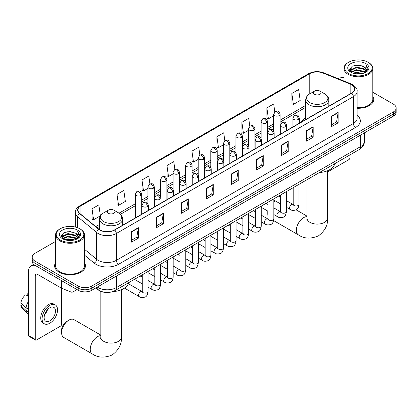 <?xml version="1.0" encoding="UTF-8"?>
<svg xmlns="http://www.w3.org/2000/svg" width="417" height="417" viewBox="0 0 417 417"><rect width="100%" height="100%" fill="white"/><g stroke="black" fill="none" stroke-linecap="round" stroke-linejoin="round"><path stroke-width="0.63" d="M305.708 117.995A17.019 9.826 0 0 0 301.032 122.254M104.542 292.296A9.633 5.562 180 0 1 98.448 290.023L95.874 287.897M55.56 241.427L35.044 253.275A9.633 5.562 0 0 0 32.224 257.206L32.224 261.402A9.633 5.562 0 0 0 35.044 265.337L78.182 290.242A9.633 5.562 0 0 0 91.808 290.242L393.33 116.161A9.633 5.562 0 0 0 396.15 112.225L396.15 110.13A9.633 5.562 0 0 1 393.33 114.06A9.633 5.562 0 0 0 396.15 110.13L396.15 108.029A9.633 5.562 0 0 0 393.33 104.099L372.814 92.256M32.224 257.206A9.633 5.562 0 0 0 35.044 261.141L78.182 286.046A9.633 5.562 0 0 0 91.808 286.046L91.808 288.142L393.33 114.06L91.808 288.142A9.633 5.562 0 0 1 78.182 288.142A9.633 5.562 0 0 0 91.808 288.142L91.808 290.242M35.044 261.141L35.044 263.236L78.182 288.142L35.044 263.236A9.633 5.562 0 0 1 32.224 259.306A9.633 5.562 0 0 0 35.044 263.236L35.044 265.337M55.56 262.762A15.413 8.898 0 0 0 54.596 265.858A15.413 8.898 0 0 0 59.11 272.15A15.413 8.898 0 0 0 75.91 274.078A15.413 8.898 0 0 0 85.422 265.858A15.413 8.898 0 0 0 84.458 262.762A15.413 8.898 0 0 1 85.422 265.858A15.413 8.898 0 0 1 75.91 274.078A15.413 8.898 0 0 1 59.11 272.15A15.413 8.898 0 0 1 54.596 265.858A15.413 8.898 0 0 1 55.56 262.762M351.552 84.698A10.274 5.932 180 0 1 354.559 88.894A10.274 5.932 180 0 1 351.552 93.085L114.513 229.939A10.274 5.932 180 0 1 98.829 229.147L79.751 213.421A10.274 5.932 180 0 1 77.896 210.017A10.274 5.932 180 0 1 80.903 205.821L309.779 73.684A10.274 5.932 180 0 1 322.935 73.022L350.181 84.031A10.274 5.932 180 0 1 351.552 84.698M351.734 84.594A10.534 6.083 0 0 0 350.327 83.911L323.086 72.897A10.534 6.083 0 0 0 309.596 73.58L80.721 205.717A10.534 6.083 0 0 0 79.543 213.504L98.62 229.235A10.534 6.083 0 0 0 114.691 230.048L351.734 93.194A10.534 6.083 0 0 0 351.734 84.594M131.543 231.617L131.543 242.105L138.35 238.175L138.35 227.687L131.543 231.617M131.543 240.244L136.786 237.216L138.324 228.036A2.57 1.486 -120 0 0 138.35 227.687M136.74 237.242L138.35 238.175M156.516 217.2L156.516 227.687L163.328 223.757L163.328 213.269L156.516 217.2M156.516 225.826L161.76 222.798L163.297 213.613A2.57 1.486 -120 0 0 163.328 213.269M161.718 222.824L163.328 223.757M181.489 202.782L181.489 213.269L188.302 209.334L188.302 198.846L181.489 202.782M181.489 211.409L186.738 208.38L188.275 199.196A2.57 1.486 -120 0 0 188.302 198.846M186.691 208.406L188.302 209.334M206.467 188.359L206.467 198.846L213.28 194.916L213.28 184.429L206.467 188.359M206.467 196.986L211.711 193.957L213.249 184.778A2.57 1.486 -120 0 0 213.28 184.429M211.669 193.983L213.28 194.916M331.343 116.265L331.343 126.752L338.156 122.817L338.156 112.329L331.343 116.265M331.343 124.891L336.592 121.863L338.13 112.679A2.57 1.486 -120 0 0 338.156 112.329M336.545 121.889L338.156 122.817M306.37 130.683L306.37 141.17L313.177 137.24L313.177 126.752L306.37 130.683M306.37 139.309L311.614 136.281L313.151 127.096A2.57 1.486 -120 0 0 313.177 126.752M311.567 136.307L313.177 137.24M281.392 145.1L281.392 155.588L288.204 151.658L288.204 141.17L281.392 145.1M281.392 153.727L286.641 150.699L288.178 141.519A2.57 1.486 -120 0 0 288.204 141.17M286.594 150.725L288.204 151.658M256.419 159.523L256.419 170.011L263.231 166.075L263.231 155.588L256.419 159.523M256.419 168.15L261.662 165.122L263.2 155.937A2.57 1.486 -120 0 0 263.231 155.588M261.615 165.148L263.231 166.075M231.44 173.941L231.44 184.429L238.253 180.498L238.253 170.011L231.44 173.941M231.44 182.568L236.689 179.539L238.227 170.355A2.57 1.486 -120 0 0 238.253 170.011M236.642 179.565L238.253 180.498M357.129 108.248A15.413 8.898 0 0 0 373.778 99.382A15.413 8.898 0 0 0 372.814 96.285A15.413 8.898 0 0 1 373.778 99.382A15.413 8.898 0 0 1 357.129 108.248M91.808 286.046L393.33 111.965A9.633 5.562 0 0 0 396.15 108.029M343.916 77.572A9.633 5.562 0 0 0 337.869 78.563M149.906 183.944L148.796 176.037L141.983 179.972L142.093 190.397M117.01 194.39L118.548 205.346L125.361 201.416L123.823 190.46L117.01 194.39L117.12 204.815M92.032 208.813L93.57 219.769L100.382 215.834L98.845 204.877L92.032 208.813L92.141 219.233M224.826 140.659L223.72 132.778L216.913 136.713L217.022 147.138M249.804 126.257L248.699 118.36L241.886 122.296L241.996 132.715M274.787 111.876L273.672 103.942L266.864 107.873L266.974 118.298M291.837 93.455L293.375 104.412L300.188 100.481L298.65 89.525L291.837 93.455L291.947 103.88M174.879 169.5L173.769 161.619L166.962 165.554L167.071 175.974M199.852 155.072L198.747 147.201L191.935 151.131L192.044 161.556M191.935 151.131L193.472 162.088L198.216 159.351M193.472 162.088L191.935 161.515M216.913 136.713L218.451 147.67L223.371 144.829M218.451 147.67L216.913 147.097M241.886 122.296L243.424 133.252L248.527 130.302M243.424 133.252L241.886 132.674M266.864 107.873L268.402 118.829L273.688 115.78M268.402 118.829L266.864 118.256M293.375 104.412L291.837 103.838M166.962 165.554L168.499 176.511L173.06 173.879M168.499 176.511L166.962 175.932M141.983 179.972L143.521 190.929L147.899 188.401M143.521 190.929L141.983 190.355M118.548 205.346L117.01 204.773M93.57 219.769L92.032 219.191M327.543 171.971L348.826 159.68A1.605 0.928 120 0 0 349.962 157.715L349.962 154.905M348.602 73.554A13.808 7.97 0 0 0 368.128 73.554A13.808 7.97 0 0 0 368.128 62.284L368.581 62.545A14.449 8.34 0 0 1 372.814 68.445A14.449 8.34 0 0 1 363.895 76.149A14.449 8.34 0 0 1 348.148 74.341A14.449 8.34 0 0 1 343.916 68.445A14.449 8.34 0 0 1 348.148 62.545L348.602 62.284A13.808 7.97 0 0 0 348.602 73.554M357.129 107.69A14.449 8.34 0 0 0 372.814 99.382L372.814 68.445M352.954 73.178L356.285 72.323L363.04 73.408M353.908 73.47L356.285 72.98L362.055 73.653M350.885 72.099L356.285 69.702L364.041 71.338L365.287 72.376M351.208 72.381L356.285 70.358L364.041 71.995L364.943 72.683M350.431 71.661L350.608 69.92L356.285 67.08L364.041 68.716L366.162 71.125M350.358 71.343L350.608 70.577L356.285 67.736L364.041 69.373L366.011 71.437M364.859 72.751A8.027 4.634 0 0 0 366.392 70.03A8.027 4.634 0 0 0 364.041 66.751L366.387 70.186M365.855 63.593A10.597 6.119 0 0 0 350.895 63.582A10.597 6.119 0 0 0 350.822 72.219A10.597 6.119 0 0 0 350.869 72.245A10.597 6.119 0 0 0 365.902 72.219A10.597 6.119 0 0 0 365.855 63.593M364.041 66.751L358.271 65.031L352.344 66.121L349.597 69.227L351.422 72.537M365.516 72.433L368.075 69.186L368.128 68.602L366.043 65.12L367.356 69.019L364.943 72.714M368.581 62.545L368.128 62.284A13.808 7.97 0 0 0 348.602 62.284M366.043 65.12L368.128 68.732M352.209 66.188L355.837 65.292L362.337 65.876M349.701 70.405L350.885 69.477M353.491 68.367L355.837 67.914L362.107 68.43M353.491 70.989L355.837 70.536L362.107 71.052M353.976 73.486L355.837 73.157L362.045 73.658M349.634 70.15L351.578 68.769M350.666 71.912L351.578 71.39M267.771 211.091A7.063 4.076 -60 0 1 267.771 211.075L267.771 213.713A10.274 5.932 120 0 0 268.037 215.813M275.376 200.942A10.274 5.932 120 0 0 275.038 201.13L273.818 201.833L275.038 201.13A10.274 5.932 120 0 0 273.818 201.953M268.037 211.31A10.274 5.932 120 0 0 267.771 213.713M314.543 94.268A3.852 2.226 0 0 0 319.99 94.268A3.852 2.226 0 0 0 319.99 91.12L324.775 93.882A10.618 6.13 0 0 1 324.775 102.556A10.618 6.13 0 0 1 309.758 102.556A10.618 6.13 0 0 1 309.758 93.882C307.141 95.436 305.791 97.5 305.708 100.075A11.561 6.672 0 0 0 309.091 104.792A11.561 6.672 0 0 0 321.689 106.236A11.561 6.672 0 0 0 328.825 100.075C328.742 97.5 327.392 95.436 324.775 93.882L319.99 91.12A3.852 2.226 0 0 0 314.543 91.12A3.852 2.226 0 0 0 314.543 94.268M319.391 172.555A17.66 10.196 0 0 0 334.799 163.657M61.607 332.74L61.607 330.118A7.063 4.076 -60 0 1 66.605 321.465L68.873 320.157A10.274 5.932 120 0 0 61.607 332.74A10.274 5.932 120 0 0 63.738 337.447L92.345 353.96A10.274 5.932 -60 0 1 90.77 345.729A10.274 5.932 -60 0 1 97.484 336.675A10.274 5.932 -60 0 1 100.831 335.685M108.384 213.296A3.852 2.226 0 0 0 113.831 213.296A3.852 2.226 0 0 0 113.831 210.147L118.616 212.91A10.618 6.13 0 0 1 118.616 221.578A10.618 6.13 0 0 1 103.598 221.578A10.618 6.13 0 0 1 103.598 212.91C100.982 214.463 99.632 216.527 99.548 219.097A11.561 6.672 0 0 0 102.931 223.82A11.561 6.672 0 0 0 115.53 225.263A11.561 6.672 0 0 0 122.666 219.097C122.582 216.527 121.227 214.463 118.616 212.91L113.831 210.147A3.852 2.226 0 0 0 108.384 210.147A3.852 2.226 0 0 0 108.384 213.296M112.679 291.613A17.66 10.196 0 0 0 128.639 282.684M100.831 335.132L74.012 319.646A10.274 5.932 120 0 0 68.873 320.157L66.605 321.465M73.017 287.261L73.017 291.91L77.046 289.586M35.523 265.613A12.844 7.417 -120 0 0 31.119 265.879A12.844 7.417 -120 0 0 28.46 271.759L28.46 335.466L35.273 339.402L35.273 275.689A3.211 1.856 60 0 1 35.935 274.219A3.211 1.856 60 0 1 37.54 274.381L61.283 288.084L61.283 280.485M35.273 339.402A1.605 0.928 120 0 0 35.601 340.136L28.794 336.201A1.605 0.928 -60 0 1 28.46 335.466M35.601 340.136A1.605 0.928 120 0 0 36.404 340.053L60.475 326.162A1.605 0.928 120 0 0 61.607 324.191L61.607 288.236M73.017 291.91A1.605 0.928 180 0 1 70.963 292.015L61.497 288.189A1.605 0.928 180 0 1 61.283 288.084M49.8 320.892A8.027 4.634 120 0 0 55.044 313.819A8.027 4.634 120 0 0 53.814 307.381A8.027 4.634 120 0 0 49.8 307.782A8.027 4.634 120 0 0 44.556 314.856A8.027 4.634 120 0 0 45.787 321.288A8.027 4.634 120 0 0 49.8 320.892M44.614 314.668A8.027 4.634 120 0 0 47.496 309.68M28.46 293.829L27.777 293.62L27.777 295.231L28.46 295.627M55.263 304.879L53.897 304.092A10.915 6.302 120 0 0 48.44 304.634A10.915 6.302 120 0 0 41.309 314.256A10.915 6.302 120 0 0 42.982 323.003L44.343 323.79A10.915 6.302 120 0 0 49.8 323.248A10.915 6.302 120 0 0 56.936 313.631A10.915 6.302 120 0 0 55.263 304.879A10.915 6.302 120 0 0 49.8 305.421A10.915 6.302 120 0 0 42.67 315.043A10.915 6.302 120 0 0 44.343 323.79M28.46 301.335A10.597 6.119 120 0 0 26.047 307.861L20.85 302.997A8.35 4.822 120 0 1 25.51 294.928L28.46 295.825M28.46 309.252L26.047 307.861M23.66 305.63L22.247 304.817L20.85 305.619L26.047 310.483L28.46 311.874M26.047 310.483A10.597 6.119 120 0 0 27.355 313.443A10.597 6.119 120 0 0 28.158 314.074L28.46 314.251M28.46 293.432A8.35 4.822 120 0 0 27.777 293.62M20.85 305.619A8.35 4.822 120 0 0 21.835 307.699L27.355 313.443M60.246 240.036A13.808 7.97 0 0 0 79.772 240.036A13.808 7.97 0 0 0 79.772 228.761L80.226 229.022A14.449 8.34 0 0 1 84.458 234.922A14.449 8.34 0 0 1 75.54 242.631A14.449 8.34 0 0 1 59.793 240.823A14.449 8.34 0 0 1 55.56 234.922A14.449 8.34 0 0 1 59.793 229.022L60.246 228.761A13.808 7.97 0 0 0 60.246 240.036M55.56 234.922L55.56 265.858A14.449 8.34 0 0 0 59.793 271.759A14.449 8.34 0 0 0 75.54 273.568A14.449 8.34 0 0 0 84.458 265.858L84.458 234.922M64.599 239.66L67.935 238.805L74.685 239.89M65.552 239.947L67.935 239.462L73.7 240.135M62.524 238.592L67.935 236.184L75.685 237.82L76.931 238.852M62.852 238.863L67.935 236.84L75.685 238.477L76.587 239.165M62.076 238.143L62.258 236.403L67.935 233.562L75.685 235.198L77.807 237.607M62.008 237.82L62.258 237.059L67.935 234.218L75.685 235.855L77.656 237.919M76.504 239.233A8.027 4.634 0 0 0 78.036 236.507A8.027 4.634 0 0 0 75.685 233.233L78.031 236.668M77.505 230.075A10.597 6.119 0 0 0 62.54 230.059A10.597 6.119 0 0 0 62.472 238.696A10.597 6.119 0 0 0 62.519 238.722A10.597 6.119 0 0 0 77.546 238.696A10.597 6.119 0 0 0 77.505 230.075M75.685 233.233L69.915 231.508L63.994 232.597L61.242 235.704L63.066 239.014M77.166 238.91L79.725 235.662L79.772 235.079L77.692 231.602L79.006 235.501L76.592 239.191M80.226 229.022L79.772 228.761A13.808 7.97 0 0 0 60.246 228.761M77.692 231.602L79.772 235.214M63.853 232.67L67.481 231.774L73.986 232.358M61.346 236.887L62.534 235.959M65.141 234.849L67.481 234.396L73.752 234.907M65.141 237.471L67.481 237.018L73.752 237.528M65.62 239.968L67.481 239.639L73.689 240.135M61.278 236.632L63.222 235.245M62.315 238.394L63.222 237.867M97.302 287.068A12.844 7.417 0 0 0 98.162 287.621A12.844 7.417 0 0 0 116.327 287.621L360.632 146.57A12.844 7.417 0 0 0 364.395 141.327C364.489 144.517 362.79 147.243 359.303 149.51L114.998 290.56A6.422 3.706 60 0 0 116.327 287.621L116.327 276.085M360.632 135.035L360.632 146.57A6.422 3.706 60 0 1 359.303 149.51M96.78 287.37A6.422 4.295 129.5 0 0 97.901 289.455L95.952 287.85M393.33 116.161L393.33 111.965M78.182 290.242L78.182 286.046M357.129 115.316A16.055 9.268 180 0 1 355.638 127.43L118.6 264.284A3.211 1.856 60 0 1 116.327 260.354L353.366 123.5A12.844 7.417 0 0 0 357.129 118.256L357.129 91.412A12.844 7.417 180 0 1 353.366 96.655A3.211 1.856 -120 0 0 351.734 93.194M118.6 264.284A16.055 9.268 180 0 1 95.894 264.284A16.055 9.268 180 0 1 94.096 263.049L84.458 255.105M98.62 229.235A3.211 2.148 129.5 0 0 96.723 232.514L96.723 259.364A12.844 7.417 0 0 0 98.162 260.354A12.844 7.417 0 0 0 116.327 260.354L116.327 233.504A12.844 7.417 180 0 1 96.723 232.514L77.651 216.788A12.844 7.417 180 0 1 75.326 212.534L75.326 227.041M357.129 91.412C357.557 89.405 356.082 87.163 352.704 84.698L351.015 83.874A3.211 1.501 112 0 0 350.327 83.911M351.015 83.874L323.769 72.866C318.452 70.984 313.407 71.255 308.627 73.684A3.211 1.856 60 0 1 309.596 73.58M80.721 205.717A3.211 1.856 -120 0 0 79.751 205.821C76.42 208.219 74.945 210.455 75.326 212.534M79.543 213.504A3.211 2.148 129.5 0 0 77.651 216.788L77.651 227.76M323.769 72.866A3.211 1.501 112 0 0 323.086 72.897M114.691 230.048A3.211 1.856 60 0 1 116.327 233.504L353.366 96.655L353.366 123.5A3.211 1.856 60 0 0 355.638 127.43M84.458 249.251L96.723 259.364A3.211 2.148 -50.5 0 1 94.096 263.049M80.903 205.821L80.903 214.369M350.181 84.031L350.181 93.877M322.935 73.022L322.935 92.819M330.295 105.36L328.825 104.766M309.779 73.684L309.779 93.872M305.708 105.397L280.109 120.179M273.688 123.885L267.532 127.44M261.11 131.147L254.954 134.701M248.527 138.408L242.371 141.962M235.949 145.674L229.793 149.229M223.371 152.935L217.215 156.49M210.793 160.196L204.638 163.751M198.216 167.457L192.06 171.012M185.638 174.723L179.482 178.273M173.06 181.984L166.899 185.539M160.477 189.245L154.321 192.8M147.899 196.506L141.744 200.061M135.322 203.767L119.043 213.17M99.548 224.424L95.754 226.613M231.44 174.275L238.227 170.355M256.419 159.857L263.2 155.937M281.392 145.434L288.178 141.519M306.37 131.016L313.151 127.096M331.343 116.598L338.13 112.679M206.467 188.692L213.249 184.778M181.489 203.11L188.275 199.196M156.516 217.533L163.297 213.613M131.543 231.951L138.324 228.036M327.543 170.725L327.543 218.169A10.274 5.932 180 0 1 324.53 222.365A10.274 5.932 180 0 1 310.003 222.365A10.274 5.932 180 0 1 306.99 218.169L306.855 219.384M327.543 218.169C328.075 224.93 325.031 230.836 318.416 235.892C310.733 239.092 304.097 238.774 298.504 234.938A10.274 5.932 -60 0 1 296.93 226.702A10.274 5.932 -60 0 1 303.644 217.648A10.274 5.932 -60 0 1 306.99 216.658M121.378 289.752L121.378 337.197A10.274 5.932 180 0 1 118.371 341.393A10.274 5.932 180 0 1 103.838 341.393A10.274 5.932 180 0 1 100.831 337.197L100.695 338.411M298.353 119.424A3.211 1.856 0 0 0 299.297 118.11C297.993 113.992 296.727 114.816 294.48 115.332A3.211 1.856 60 0 1 296.086 115.488A3.211 1.856 -120 0 1 298.353 119.424A3.211 1.856 0 0 1 293.813 119.424A3.211 1.856 0 0 1 292.875 118.11L294.48 115.332M286.396 207.301L290.096 209.438A2.888 1.668 -60 0 1 289.653 207.124A2.888 1.668 -60 0 1 291.54 204.575A2.888 1.668 -60 0 1 291.671 204.507A2.888 1.668 -60 0 1 292.989 204.434L286.396 200.629M293.359 204.726L293.099 204.94L293.193 204.314A2.888 1.668 -0 0 0 294.037 205.492A2.888 1.668 -0 0 0 297.993 205.565A2.888 1.668 -0 0 0 298.973 204.314C298.577 207.671 297.54 209.548 295.856 209.939C293.438 210.674 291.519 210.507 290.096 209.438M285.775 126.685A3.211 1.856 0 0 0 286.714 125.376C285.41 121.253 284.144 122.077 281.897 122.593A3.211 1.856 60 0 1 283.503 122.754A3.211 1.856 -120 0 1 285.775 126.685A3.211 1.856 0 0 1 281.235 126.685A3.211 1.856 0 0 1 280.292 125.376L281.897 122.593M273.818 214.562L277.519 216.699A2.888 1.668 -60 0 1 277.076 214.385A2.888 1.668 -60 0 1 278.963 211.841A2.888 1.668 -60 0 1 279.093 211.768A2.888 1.668 -60 0 1 280.406 211.695L273.818 207.89M280.782 211.987L280.521 212.201L280.615 211.575A2.888 1.668 -0 0 0 281.459 212.759A2.888 1.668 -0 0 0 285.416 212.826A2.888 1.668 -0 0 0 286.396 211.575C285.999 214.932 284.957 216.809 283.279 217.2C280.86 217.935 278.942 217.768 277.519 216.699M273.198 133.946A3.211 1.856 0 0 0 274.136 132.637C272.833 128.519 271.566 129.338 269.319 129.854A3.211 1.856 60 0 1 270.925 130.015A3.211 1.856 -120 0 1 273.198 133.946A3.211 1.856 0 0 1 268.657 133.946A3.211 1.856 0 0 1 267.714 132.637L269.319 129.854M261.235 221.828L264.941 223.965A2.888 1.668 -60 0 1 264.498 221.646A2.888 1.668 -60 0 1 266.385 219.102A2.888 1.668 -60 0 1 266.515 219.034A2.888 1.668 -60 0 1 267.829 218.956L261.235 215.151M268.204 219.248L267.943 219.462L268.037 218.842A2.888 1.668 -0 0 0 268.882 220.02A2.888 1.668 -0 0 0 272.838 220.093A2.888 1.668 -0 0 0 273.818 218.842C273.422 222.193 272.379 224.07 270.696 224.461C268.282 225.196 266.364 225.029 264.941 223.965M260.62 141.207A3.211 1.856 0 0 0 261.558 139.898C260.255 135.78 258.988 136.599 256.742 137.12A3.211 1.856 60 0 1 258.347 137.276A3.211 1.856 -120 0 1 260.62 141.207A3.211 1.856 0 0 1 256.074 141.207A3.211 1.856 0 0 1 255.136 139.898L256.742 137.12M248.657 229.089L252.363 231.227A2.888 1.668 -60 0 1 251.92 228.912A2.888 1.668 -60 0 1 253.807 226.363A2.888 1.668 -60 0 1 253.937 226.295A2.888 1.668 -60 0 1 255.251 226.222L248.657 222.412M255.621 226.514L255.366 226.728L255.459 226.103A2.888 1.668 -0 0 0 256.304 227.281A2.888 1.668 -0 0 0 260.26 227.354A2.888 1.668 -0 0 0 261.235 226.103C260.839 229.459 259.801 231.331 258.118 231.727C255.704 232.462 253.786 232.295 252.363 231.227M248.037 148.473A3.211 1.856 0 0 0 248.98 147.159C247.677 143.041 246.411 143.86 244.164 144.381A3.211 1.856 60 0 1 245.769 144.537A3.211 1.856 -120 0 1 248.037 148.473A3.211 1.856 0 0 1 243.497 148.473A3.211 1.856 0 0 1 242.558 147.159L244.164 144.381M236.079 236.35L239.785 238.488A2.888 1.668 -60 0 1 239.342 236.173A2.888 1.668 -60 0 1 241.229 233.624A2.888 1.668 -60 0 1 241.354 233.556A2.888 1.668 -60 0 1 242.673 233.484L236.079 229.678M243.043 233.775L242.788 233.989L242.876 233.364A2.888 1.668 -0 0 0 243.726 234.542A2.888 1.668 -0 0 0 247.682 234.615A2.888 1.668 -0 0 0 248.657 233.364C248.261 236.72 247.224 238.592 245.54 238.988C243.127 239.723 241.208 239.556 239.785 238.488M235.459 155.734A3.211 1.856 0 0 0 236.403 154.42C235.099 150.302 233.833 151.126 231.586 151.642A3.211 1.856 60 0 1 233.192 151.798A3.211 1.856 -120 0 1 235.459 155.734A3.211 1.856 0 0 1 230.919 155.734A3.211 1.856 0 0 1 229.981 154.42L231.586 151.642M223.502 243.611L227.202 245.749A2.888 1.668 -60 0 1 226.759 243.434A2.888 1.668 -60 0 1 228.652 240.89A2.888 1.668 -60 0 1 228.777 240.817A2.888 1.668 -60 0 1 230.095 240.745L223.502 236.939M230.465 241.036L230.21 241.25L230.299 240.625A2.888 1.668 -0 0 0 231.148 241.808A2.888 1.668 -0 0 0 235.099 241.876A2.888 1.668 -0 0 0 236.079 240.625C235.683 243.981 234.646 245.858 232.962 246.249C230.549 246.984 228.631 246.817 227.202 245.749M222.881 162.995A3.211 1.856 0 0 0 223.825 161.687C222.522 157.563 221.255 158.387 219.008 158.903A3.211 1.856 60 0 1 220.614 159.065A3.211 1.856 -120 0 1 222.881 162.995A3.211 1.856 0 0 1 218.341 162.995A3.211 1.856 0 0 1 217.403 161.687L219.008 158.903M210.924 250.872L214.625 253.015A2.888 1.668 -60 0 1 214.182 250.695A2.888 1.668 -60 0 1 216.069 248.151A2.888 1.668 -60 0 1 216.199 248.079A2.888 1.668 -60 0 1 217.518 248.006L210.924 244.2M217.888 248.297L217.627 248.511L217.721 247.886A2.888 1.668 -0 0 0 218.571 249.069A2.888 1.668 -0 0 0 222.522 249.142A2.888 1.668 -0 0 0 223.502 247.886C223.105 251.243 222.068 253.119 220.385 253.51C217.971 254.245 216.048 254.078 214.625 253.015M210.304 170.256A3.211 1.856 0 0 0 211.242 168.948C209.939 164.83 208.672 165.648 206.425 166.164A3.211 1.856 60 0 1 208.031 166.326A3.211 1.856 -120 0 1 210.304 170.256A3.211 1.856 0 0 1 205.763 170.256A3.211 1.856 0 0 1 204.82 168.948L206.425 166.164M198.346 258.139L202.047 260.276A2.888 1.668 -60 0 1 201.604 257.961A2.888 1.668 -60 0 1 203.491 255.412A2.888 1.668 -60 0 1 203.621 255.345A2.888 1.668 -60 0 1 204.935 255.272L198.346 251.461M205.31 255.558L205.049 255.772L205.143 255.152A2.888 1.668 -0 0 0 205.988 256.33A2.888 1.668 -0 0 0 209.944 256.403A2.888 1.668 -0 0 0 210.924 255.152C210.528 258.504 209.485 260.38 207.807 260.771C205.388 261.506 203.47 261.339 202.047 260.276M197.726 177.522A3.211 1.856 0 0 0 198.664 176.209C197.361 172.091 196.094 172.909 193.848 173.43A3.211 1.856 60 0 1 195.453 173.587A3.211 1.856 -120 0 1 197.726 177.522A3.211 1.856 0 0 1 193.186 177.522A3.211 1.856 0 0 1 192.242 176.209L193.848 173.43M185.768 265.4L189.469 267.537A2.888 1.668 -60 0 1 189.026 265.222A2.888 1.668 -60 0 1 190.913 262.674A2.888 1.668 -60 0 1 191.043 262.606A2.888 1.668 -60 0 1 192.357 262.533L185.768 258.728M192.732 262.825L192.472 263.038L192.565 262.413A2.888 1.668 -0 0 0 193.41 263.591A2.888 1.668 -0 0 0 197.366 263.664A2.888 1.668 -0 0 0 198.346 262.413C197.95 265.77 196.907 267.641 195.229 268.037C192.81 268.772 190.892 268.605 189.469 267.537M185.148 184.783A3.211 1.856 0 0 0 186.086 183.47C184.783 179.352 183.516 180.175 181.27 180.691A3.211 1.856 60 0 1 182.875 180.848A3.211 1.856 -120 0 1 185.148 184.783A3.211 1.856 0 0 1 180.608 184.783A3.211 1.856 0 0 1 179.664 183.47L181.27 180.691M173.185 272.661L176.891 274.798A2.888 1.668 -60 0 1 176.448 272.483A2.888 1.668 -60 0 1 178.335 269.935A2.888 1.668 -60 0 1 178.466 269.867A2.888 1.668 -60 0 1 179.779 269.794L173.185 265.989M180.154 270.086L179.894 270.299L179.988 269.674A2.888 1.668 -0 0 0 180.832 270.852A2.888 1.668 -0 0 0 184.788 270.925A2.888 1.668 -0 0 0 185.768 269.674C185.372 273.031 184.33 274.907 182.646 275.298C180.233 276.033 178.314 275.866 176.891 274.798M172.57 192.044A3.211 1.856 0 0 0 173.508 190.736C172.205 186.613 170.939 187.436 168.692 187.952A3.211 1.856 60 0 1 170.298 188.114A3.211 1.856 -120 0 1 172.57 192.044A3.211 1.856 0 0 1 168.025 192.044A3.211 1.856 0 0 1 167.087 190.736L168.692 187.952M160.608 279.922L164.314 282.059A2.888 1.668 -60 0 1 163.871 279.744A2.888 1.668 -60 0 1 165.757 277.201A2.888 1.668 -60 0 1 165.883 277.128A2.888 1.668 -60 0 1 167.201 277.055L160.608 273.25M167.571 277.347L167.316 277.56L167.41 276.935A2.888 1.668 -0 0 0 168.254 278.118A2.888 1.668 -0 0 0 172.211 278.186A2.888 1.668 -0 0 0 173.185 276.935C172.789 280.292 171.752 282.168 170.068 282.559C167.655 283.294 165.737 283.127 164.314 282.059M159.987 199.305A3.211 1.856 0 0 0 160.931 197.997C159.628 193.879 158.361 194.697 156.114 195.213A3.211 1.856 60 0 1 157.72 195.375A3.211 1.856 -120 0 1 159.987 199.305A3.211 1.856 0 0 1 155.447 199.305A3.211 1.856 0 0 1 154.509 197.997L156.114 195.213M148.03 287.188L151.731 289.325A2.888 1.668 -60 0 1 151.288 287.005A2.888 1.668 -60 0 1 153.18 284.462A2.888 1.668 -60 0 1 153.305 284.394A2.888 1.668 -60 0 1 154.624 284.316L148.03 280.511M154.994 284.608L154.738 284.821L154.827 284.201A2.888 1.668 -0 0 0 155.677 285.379A2.888 1.668 -0 0 0 159.628 285.452A2.888 1.668 -0 0 0 160.608 284.201C160.211 287.553 159.174 289.429 157.49 289.82C155.077 290.555 153.159 290.388 151.731 289.325M147.41 206.566A3.211 1.856 0 0 0 148.353 205.258C147.05 201.14 145.783 201.958 143.537 202.474A3.211 1.856 60 0 1 145.142 202.636A3.211 1.856 -120 0 1 147.41 206.566A3.211 1.856 0 0 1 142.869 206.566A3.211 1.856 0 0 1 141.931 205.258L143.537 202.474M124.485 288.116L139.153 296.586A2.888 1.668 -60 0 1 138.71 294.272A2.888 1.668 -60 0 1 140.602 291.723A2.888 1.668 -60 0 1 140.727 291.655A2.888 1.668 -60 0 1 142.046 291.582L128.347 283.669M142.416 291.874L142.155 292.088L142.249 291.462A2.888 1.668 -0 0 0 143.099 292.64A2.888 1.668 -0 0 0 147.05 292.713A2.888 1.668 -0 0 0 148.03 291.462C147.634 294.819 146.596 296.69 144.913 297.086C142.499 297.816 140.576 297.655 139.153 296.586M279.166 115.608A3.211 1.856 0 0 0 280.109 114.3C278.806 110.177 277.54 111 275.293 111.516A3.211 1.856 60 0 1 276.898 111.678A3.211 1.856 -120 0 1 279.166 115.608A3.211 1.856 0 0 1 274.626 115.608A3.211 1.856 0 0 1 273.688 114.3L275.293 111.516M266.588 122.869A3.211 1.856 0 0 0 267.532 121.561C266.228 117.443 264.962 118.261 262.715 118.777A3.211 1.856 60 0 1 264.321 118.939A3.211 1.856 -120 0 1 266.588 122.869A3.211 1.856 0 0 1 262.048 122.869A3.211 1.856 0 0 1 261.11 121.561L262.715 118.777M254.01 130.13A3.211 1.856 0 0 0 254.954 128.822C253.651 124.704 252.384 125.522 250.132 126.038A3.211 1.856 60 0 1 251.743 126.2A3.211 1.856 -120 0 1 254.01 130.13A3.211 1.856 0 0 1 249.47 130.13A3.211 1.856 0 0 1 248.527 128.822L250.132 126.038M241.433 137.396A3.211 1.856 0 0 0 242.371 136.083C241.068 131.965 239.801 132.783 237.554 133.304A3.211 1.856 60 0 1 239.16 133.461A3.211 1.856 -120 0 1 241.433 137.396A3.211 1.856 0 0 1 236.892 137.396A3.211 1.856 0 0 1 235.949 136.083L237.554 133.304M228.855 144.657A3.211 1.856 0 0 0 229.793 143.344C228.49 139.226 227.223 140.049 224.977 140.565A3.211 1.856 60 0 1 226.582 140.722A3.211 1.856 -120 0 1 228.855 144.657A3.211 1.856 0 0 1 224.315 144.657A3.211 1.856 0 0 1 223.371 143.344L224.977 140.565M216.277 151.918A3.211 1.856 0 0 0 217.215 150.61C215.912 146.487 214.646 147.31 212.399 147.827A3.211 1.856 60 0 1 214.004 147.988A3.211 1.856 -120 0 1 216.277 151.918A3.211 1.856 0 0 1 211.732 151.918A3.211 1.856 0 0 1 210.793 150.61L212.399 147.827M203.694 159.179A3.211 1.856 0 0 0 204.638 157.871C203.334 153.753 202.068 154.571 199.821 155.088A3.211 1.856 60 0 1 201.427 155.249A3.211 1.856 -120 0 1 203.694 159.179A3.211 1.856 0 0 1 199.154 159.179A3.211 1.856 0 0 1 198.216 157.871L199.821 155.088M191.116 166.446A3.211 1.856 0 0 0 192.06 165.132C190.757 161.014 189.49 161.832 187.243 162.354A3.211 1.856 60 0 1 188.849 162.51A3.211 1.856 -120 0 1 191.116 166.446A3.211 1.856 0 0 1 186.576 166.446A3.211 1.856 0 0 1 185.638 165.132L187.243 162.354M178.539 173.707A3.211 1.856 0 0 0 179.482 172.393C178.179 168.275 176.912 169.093 174.666 169.615A3.211 1.856 60 0 1 176.271 169.771A3.211 1.856 -120 0 1 178.539 173.707A3.211 1.856 0 0 1 173.998 173.707A3.211 1.856 0 0 1 173.06 172.393L174.666 169.615M165.961 180.968A3.211 1.856 0 0 0 166.899 179.654C165.596 175.536 164.329 176.36 162.083 176.876A3.211 1.856 60 0 1 163.688 177.037A3.211 1.856 -120 0 1 165.961 180.968A3.211 1.856 0 0 1 161.421 180.968A3.211 1.856 0 0 1 160.477 179.654L162.083 176.876M153.383 188.229A3.211 1.856 0 0 0 154.321 186.92C153.018 182.802 151.752 183.621 149.505 184.137A3.211 1.856 60 0 1 151.11 184.298A3.211 1.856 -120 0 1 153.383 188.229A3.211 1.856 0 0 1 148.843 188.229A3.211 1.856 0 0 1 147.899 186.92L149.505 184.137M140.805 195.49A3.211 1.856 0 0 0 141.744 194.181C140.44 190.063 139.174 190.882 136.927 191.398A3.211 1.856 60 0 1 138.533 191.559A3.211 1.856 -120 0 1 140.805 195.49A3.211 1.856 0 0 1 136.265 195.49A3.211 1.856 0 0 1 135.322 194.181L136.927 191.398M35.273 275.689L37.54 274.381M61.497 280.61L61.497 288.189M70.963 292.015L70.963 286.072M114.998 290.56C109.827 293.156 104.662 293.156 99.496 290.56L97.901 289.455M364.395 141.327L364.395 132.861M308.627 73.684L79.751 205.821M305.708 107.351L280.109 122.134M273.688 125.84L267.532 129.395M261.11 133.101L254.954 136.656M248.527 140.362L242.371 143.917M235.949 147.628L229.793 151.183M223.371 154.889L217.215 158.444M210.793 162.15L204.638 165.705M198.216 169.411L192.06 172.966M185.638 176.678L179.482 180.227M173.06 183.939L166.899 187.494M160.477 191.2L154.321 194.755M147.899 198.461L141.744 202.016M135.322 205.722L120.482 214.291M99.548 226.379L97.151 227.765M350.337 71.552L350.337 71.015M343.916 81.007L343.916 68.445M298.504 234.938L273.63 220.572M328.825 106.21L328.825 100.075M305.708 119.554L305.708 100.075M314.543 91.12L309.758 93.882M306.99 216.105L296.096 209.814M306.99 179.711L306.99 218.169M121.378 337.197C121.91 343.957 118.871 349.863 112.251 354.914C104.568 358.12 97.932 357.802 92.345 353.96M122.666 225.232L122.666 219.097M99.548 229.673L99.548 219.097M108.384 210.147L103.598 212.91M100.831 291.394L100.831 337.197M293.573 204.664L292.989 204.434M298.973 184.34L298.973 204.314M299.297 123.26L299.297 118.11M280.615 203.965L273.818 200.04M293.193 187.681L293.193 204.314M292.875 126.966L292.875 118.11M280.615 197.293L278.582 196.115M280.995 211.93L280.406 211.695M286.396 191.606L286.396 211.575M286.714 130.521L286.714 125.376M268.037 211.226L261.235 207.301M280.615 194.942L280.615 211.575M280.292 134.227L280.292 125.376M268.037 204.554L265.999 203.376M268.418 219.191L267.829 218.956M273.818 198.867L273.818 218.842M274.136 137.782L274.136 132.637M255.459 218.487L248.657 214.562M268.037 202.203L268.037 218.842M267.714 141.488L267.714 132.637M255.459 211.815L253.421 210.642M255.84 226.452L255.251 226.222M261.235 206.128L261.235 226.103M261.558 145.043L261.558 139.898M242.876 225.753L236.079 221.828M255.459 209.464L255.459 226.103M255.136 148.754L255.136 139.898M242.876 219.076L240.844 217.903M243.262 233.713L242.673 233.484M248.657 213.389L248.657 233.364M248.98 152.304L248.98 147.159M230.299 233.014L223.502 229.089M242.876 216.731L242.876 233.364M242.558 156.015L242.558 147.159M230.299 226.337L228.266 225.164M230.679 240.979L230.095 240.745M236.079 220.656L236.079 240.625M236.403 159.57L236.403 154.42M217.721 240.275L210.924 236.35M230.299 223.992L230.299 240.625M229.981 163.276L229.981 154.42M217.721 233.603L215.688 232.425M218.101 248.24L217.518 248.006M223.502 227.917L223.502 247.886M223.825 166.831L223.825 161.687M205.143 247.536L198.346 243.611M217.721 231.253L217.721 247.886M217.403 170.537L217.403 161.687M205.143 240.864L203.11 239.692M205.524 255.501L204.935 255.272M210.924 235.178L210.924 255.152M211.242 174.092L211.242 168.948M192.565 254.803L185.768 250.872M205.143 238.514L205.143 255.152M204.82 177.798L204.82 168.948M192.565 248.125L190.533 246.953M192.946 262.762L192.357 262.533M198.346 242.439L198.346 262.413M198.664 181.353L198.664 176.209M179.988 262.064L173.185 258.139M192.565 245.775L192.565 262.413M192.242 185.065L192.242 176.209M179.988 255.386L177.95 254.214M180.368 270.023L179.779 269.794M185.768 249.7L185.768 269.674M186.086 188.62L186.086 183.47M167.41 269.325L160.608 265.4M179.988 253.041L179.988 269.674M179.664 192.326L179.664 183.47M167.41 262.653L165.372 261.475M167.79 277.289L167.201 277.055M173.185 256.966L173.185 276.935M173.508 195.881L173.508 190.736M154.827 276.586L148.03 272.661M167.41 260.302L167.41 276.935M167.087 199.587L167.087 190.736M154.827 269.914L152.794 268.736M155.207 284.55L154.624 284.316M160.608 264.227L160.608 284.201M160.931 203.142L160.931 197.997M142.249 283.847L134.436 279.338M154.827 267.563L154.827 284.201M154.509 206.848L154.509 197.997M142.249 277.175L140.216 276.002M142.63 291.811L142.046 291.582M148.03 271.488L148.03 291.462M148.353 210.403L148.353 205.258M142.249 274.824L142.249 291.462M141.931 214.114L141.931 205.258M280.109 134.337L280.109 114.3M273.688 130.995L273.688 114.3M267.532 141.598L267.532 121.561M261.11 138.256L261.11 121.561M254.954 148.859L254.954 128.822M248.527 145.523L248.527 128.822M242.371 156.12L242.371 136.083M235.949 152.784L235.949 136.083M229.793 163.381L229.793 143.344M223.371 160.045L223.371 143.344M217.215 170.647L217.215 150.61M210.793 167.306L210.793 150.61M204.638 177.908L204.638 157.871M198.216 174.567L198.216 157.871M192.06 185.169L192.06 165.132M185.638 181.833L185.638 165.132M179.482 192.43L179.482 172.393M173.06 189.094L173.06 172.393M166.899 199.696L166.899 179.654M160.477 196.355L160.477 179.654M154.321 206.957L154.321 186.92M147.899 203.616L147.899 186.92M141.744 214.218L141.744 194.181M135.322 217.924L135.322 194.181M31.119 265.879L33.72 264.378M61.982 238.029L61.982 237.497"/></g></svg>
